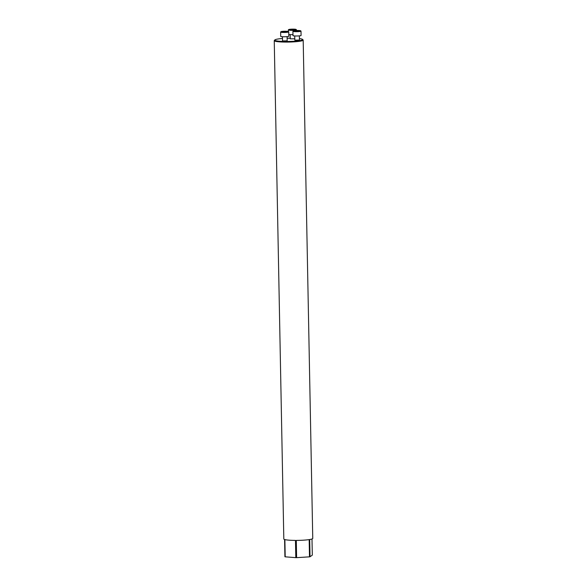 <?xml version="1.0" encoding="UTF-8"?>
<svg xmlns="http://www.w3.org/2000/svg" width="587" height="587" viewBox="0 0 587 587"><rect width="100%" height="100%" fill="white"/><g stroke="black" fill="none" stroke-linecap="round" stroke-linejoin="round"><path stroke-width="0.88" d="M294.733 35.954L294.813 40.165L299.443 40.077L299.363 35.866M282.494 38.493A13.912 1.622 -1.1 0 0 274.885 39.909A13.912 1.622 -1.1 0 0 288.738 41.457A13.912 1.622 -1.1 0 0 302.518 39.373A13.912 1.622 -1.1 0 0 301.74 39.013A13.912 1.622 -1.1 0 0 299.414 38.588M290.227 38.184A13.912 1.622 -1.1 0 0 287.124 38.25M290.161 34.611L290.242 38.823L294.784 38.808M282.457 36.724L282.538 40.929L287.168 40.841L287.087 36.629M302.518 39.373L303.075 39.909A14.47 1.688 178.9 0 1 303.185 40.107L312.754 538.418A14.47 1.688 -1.1 0 1 309.694 539.519L310.024 556.762A14.47 1.688 178.9 0 1 309.496 556.843L309.166 539.607A14.47 1.688 -1.1 0 1 296.288 540.407L296.618 557.65A14.47 1.688 178.9 0 1 295.804 557.65L295.474 540.407A14.47 1.688 -1.1 0 1 284.878 539.585L285.209 556.828A14.47 1.688 178.9 0 1 284.915 556.74L284.585 539.504A14.47 1.688 -1.1 0 1 283.815 538.976L274.246 40.657A14.47 1.688 178.9 0 1 274.342 40.459L274.885 39.909M310.024 556.762L312.313 555.133L311.998 538.976M303.185 40.107A14.47 1.688 178.9 0 1 288.745 42.066A14.47 1.688 178.9 0 1 274.246 40.657M288.855 29.798A3.764 0.44 -1.1 0 0 293.265 29.988A3.764 0.44 -1.1 0 0 296.112 29.453A3.764 0.44 -1.1 0 0 292.37 29.137A3.764 0.44 -1.1 0 0 288.643 29.599A3.764 0.44 -1.1 0 0 288.855 29.798M290.748 29.746L294.204 29.643L290.748 29.746M292.972 34.64A4.05 0.47 178.9 0 1 288.782 34.442M296.112 29.453L296.406 29.732A4.05 0.47 178.9 0 1 296.435 29.79A4.05 0.47 178.9 0 1 293.104 30.319A4.05 0.47 178.9 0 1 288.591 30.106A4.05 0.47 178.9 0 1 288.334 29.944A4.05 0.47 178.9 0 1 288.364 29.886L288.643 29.599M292.187 29.35L292.201 29.798M293.427 31.148A3.764 0.44 -1.1 0 0 297.836 31.331A3.764 0.44 -1.1 0 0 300.683 30.803A3.764 0.44 -1.1 0 0 296.941 30.487A3.764 0.44 -1.1 0 0 293.214 30.942A3.764 0.44 -1.1 0 0 293.427 31.148M295.789 30.759L298.944 30.862L295.797 31.104M300.683 30.803L300.977 31.082A4.05 0.47 178.9 0 1 301.006 31.133L301.087 35.447A4.05 0.47 178.9 0 1 297.763 35.976A4.05 0.47 178.9 0 1 293.243 35.763A4.05 0.47 178.9 0 1 292.986 35.602L292.906 31.287A4.05 0.47 178.9 0 1 292.928 31.236L293.214 30.942M301.006 31.133A4.05 0.47 178.9 0 1 297.675 31.661A4.05 0.47 178.9 0 1 293.155 31.449A4.05 0.47 178.9 0 1 292.906 31.287M297.785 30.693L297.792 31.104M281.151 31.911A3.764 0.44 -1.1 0 0 285.568 32.102A3.764 0.44 -1.1 0 0 288.415 31.566A3.764 0.44 -1.1 0 0 284.673 31.25A3.764 0.44 -1.1 0 0 280.946 31.713A3.764 0.44 -1.1 0 0 281.151 31.911M286.309 31.522L282.853 31.625L286.317 31.771M288.415 31.566L288.709 31.845A4.05 0.47 178.9 0 1 288.738 31.903L288.819 36.211A4.05 0.47 178.9 0 1 285.487 36.739A4.05 0.47 178.9 0 1 280.968 36.526A4.05 0.47 178.9 0 1 280.718 36.365L280.63 32.058A4.05 0.47 178.9 0 1 280.659 31.999L280.946 31.713M288.738 31.903A4.05 0.47 178.9 0 1 285.407 32.432A4.05 0.47 178.9 0 1 280.887 32.212A4.05 0.47 178.9 0 1 280.63 32.058M284.49 31.463L284.497 31.911M285.209 556.828L295.804 557.65M296.618 557.65L309.496 556.843M296.45 30.502L296.435 29.79M288.364 31.537L288.334 29.944"/></g></svg>
